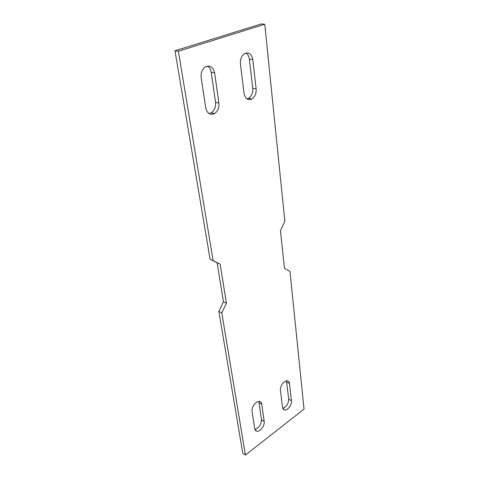 <?xml version="1.0" encoding="UTF-8"?>
<svg xmlns="http://www.w3.org/2000/svg" width="479" height="479" viewBox="0 0 479 479"><rect width="100%" height="100%" fill="white"/><g stroke="black" fill="none" stroke-linecap="round" stroke-linejoin="round"><path stroke-width="0.72" d="M264.761 24.261L261.235 23.95L174.979 50.762L178.38 51.247L264.761 24.261L284.861 221.304L280.431 230.633L284.442 268.306L289.969 271.383L304.021 409.132L245.41 455.05L242.733 453.14L218.867 311.392L223.465 301.74L217.119 262.767L210.083 259.247L220.16 264.151L226.441 303.249L221.825 312.949L245.41 455.05M174.979 50.762L210.083 259.247M207.389 66.114C209.461 67.317 210.736 69.395 211.221 72.341L214.622 72.916L218.915 103.111C219.292 107.751 217.849 111.236 214.574 113.565C210.173 115.439 207.251 113.619 205.808 108.116L201.15 77.598C200.701 73.203 201.928 69.76 204.838 67.264C209.724 64.761 212.987 66.647 214.622 72.916M218.915 103.111L215.568 102.398C215.957 107.015 214.514 110.487 211.251 112.805L208.982 113.595M215.568 102.398L211.221 72.341M245.955 53.037C247.847 54.223 248.984 56.259 249.373 59.145L252.744 88.274C253.002 92.824 251.583 96.177 248.487 98.333L246.954 98.925M261.714 404.102L264.198 421.562C264.989 425.669 259.72 432.298 256.534 431.16L254.72 428.789L252.05 411.257C251.218 407.132 256.325 400.558 259.606 401.492C260.78 401.767 261.48 402.635 261.714 404.102L258.947 402.372L261.468 419.796C261.241 424.699 259.037 427.909 254.87 429.418M286.466 380.865L288.711 399.151C288.478 403.725 286.484 406.791 282.73 408.353M178.38 51.247L213.137 260.63M256.139 88.89C256.391 93.459 254.96 96.83 251.858 98.997C247.841 100.62 245.242 98.794 244.068 93.501L240.446 63.935C240.123 59.552 241.38 56.199 244.206 53.876C248.643 51.75 251.517 53.666 252.828 59.63L256.139 88.89L252.744 88.274M288.711 399.151L291.46 400.785L289.502 383.529C289.292 381.955 288.574 381.062 287.352 380.841C284.304 380.182 279.778 386.302 280.437 390.241L282.562 407.569L284.43 410.03L283.221 409.288M291.46 400.785C292.082 404.707 287.412 410.88 284.43 410.03M218.867 311.392L221.825 312.949M223.465 301.74L226.441 303.249M217.119 262.767L220.16 264.151M261.468 419.796L264.198 421.562M289.502 383.529L286.717 381.931M252.828 59.63L249.373 59.145M256.534 431.16L255.367 430.381M214.574 113.565L211.251 112.805M251.858 98.997L248.487 98.333"/></g></svg>
